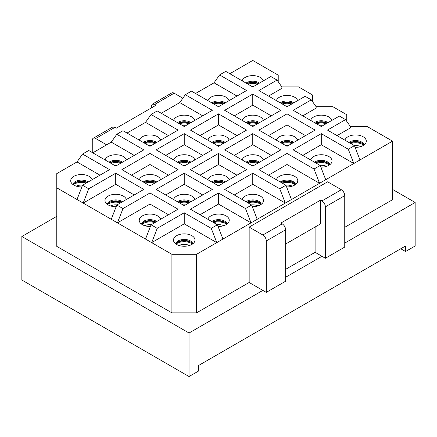 <?xml version="1.0" encoding="UTF-8"?>
<svg xmlns="http://www.w3.org/2000/svg" width="437" height="437" viewBox="0 0 437 437"><rect width="100%" height="100%" fill="white"/><g stroke="black" fill="none" stroke-linecap="round" stroke-linejoin="round"><path stroke-width="0.66" d="M268.52 96.064L281.881 88.35L281.881 86.979L277.025 80.075L258.928 90.525L287.022 106.743L305.119 96.293L311.286 99.855L293.183 110.304L321.277 126.522L339.38 116.073L345.547 119.634L327.444 130.084L354.456 145.679L348.289 149.236L321.277 133.646L321.277 144.723L302.781 155.403M99.964 175.182L77.01 161.93L56.794 173.598L56.794 246.392L171.905 312.848L196.574 312.848L196.574 254.301L216.785 242.628L211.251 228.354L184.239 212.764L157.233 228.354L151.065 224.793L178.072 209.203L149.978 192.985L122.972 208.575L116.805 205.013L143.817 189.423L115.723 173.205L88.716 188.795L82.549 185.233L109.556 169.643L82.544 154.048L88.711 150.492L115.723 166.082L143.817 149.864L116.805 134.268L122.972 130.712L149.978 146.302L178.072 130.084L151.065 114.489L157.233 110.932L184.239 126.522L212.333 110.304L185.326 94.714L191.493 91.153L218.5 106.743L246.594 90.525L219.587 74.935L225.749 71.373L252.761 86.963L270.858 76.513L277.025 80.075M218.5 113.866L190.406 130.084L218.5 146.302L246.594 130.084L218.5 113.866L218.5 124.944L199.999 135.623M354.456 145.679L359.99 159.953L353.828 163.514L348.289 149.236M280.854 110.304L252.761 94.086L224.667 110.304L252.761 126.522L280.854 110.304M271.262 115.843L252.761 105.164L252.761 94.086M287.022 113.866L258.928 130.084L287.022 146.302L315.11 130.084L287.022 113.866L287.022 124.944L268.52 135.623M305.518 135.623L287.022 124.944M184.239 212.764L184.239 223.842L216.785 242.628L353.828 163.514L321.277 144.723M344.744 227.3L392.541 199.709L392.541 141.162L367.069 126.457L350.343 126.457M359.99 159.953L392.541 141.162M196.574 312.848L249.161 282.488L249.161 227.103L327.619 181.808L341.319 189.718A4.845 2.797 60 0 1 344.744 195.656L344.744 247.08L325.39 258.256L325.39 206.832C325.188 204.308 324.046 202.331 321.965 200.894L320.594 200.102L280.854 223.05L282.226 223.842L262.866 235.013A4.845 2.797 60 0 1 266.291 240.951L266.291 292.375L262.866 290.397L189.035 333.021L21.85 236.499L56.794 216.326M252.761 105.164L234.259 115.843M263.374 120.394A10.756 6.211 0 0 0 249.735 115.423A10.756 6.211 0 0 0 242.142 120.394M297.635 140.173A10.756 6.211 0 0 0 283.99 135.202A10.756 6.211 0 0 0 276.403 140.173M320.851 167.142A10.756 6.211 0 0 0 324.309 166.896A10.756 6.211 0 0 0 331.585 162.717A10.756 6.211 0 0 0 328.897 156.561A10.756 6.211 0 0 0 318.251 154.982A10.756 6.211 0 0 0 310.663 159.953M171.905 312.848L171.905 254.301L196.574 254.301M344.744 243.125L415.15 202.478L392.541 189.423M285.651 277.244L321.965 256.279L325.39 258.256M285.651 269.334L315.11 252.324L321.965 256.279M249.161 282.488L262.866 290.397M312.488 101.564L312.488 94.944L298.547 86.897L281.821 86.897M297.635 100.614A10.756 6.211 0 0 0 283.99 95.643A10.756 6.211 0 0 0 276.403 100.614M346.749 121.344L346.749 114.723L332.808 106.677L316.082 106.677M311.286 99.855L316.142 106.759L316.142 108.13L302.781 115.843M331.896 120.394A10.756 6.211 0 0 0 318.251 115.423A10.756 6.211 0 0 0 310.663 120.394M345.547 119.634L350.398 126.539L350.398 127.91L337.036 135.623M355.106 147.362A10.756 6.211 0 0 0 358.564 147.116A10.756 6.211 0 0 0 365.845 142.937A10.756 6.211 0 0 0 363.158 136.781A10.756 6.211 0 0 0 352.512 135.202A10.756 6.211 0 0 0 344.924 140.173M287.022 164.503L319.567 183.294L314.028 169.015L287.022 153.425L287.022 164.503L268.52 175.182M325.734 179.733L320.195 165.459L314.028 169.015M237.001 135.623L218.5 124.944M229.119 140.173A10.756 6.211 0 0 0 215.474 135.202A10.756 6.211 0 0 0 207.881 140.173M271.262 155.403L252.761 144.723L234.259 155.403M263.374 159.953A10.756 6.211 0 0 0 249.735 154.982A10.756 6.211 0 0 0 242.142 159.953M286.59 186.921A10.756 6.211 0 0 0 290.048 186.675A10.756 6.211 0 0 0 297.324 182.491A10.756 6.211 0 0 0 294.642 176.34A10.756 6.211 0 0 0 283.99 174.762A10.756 6.211 0 0 0 276.403 179.733M252.761 184.283L285.306 203.074L279.767 188.795L252.761 173.205L252.761 184.283L234.259 194.962M291.474 199.512L285.935 185.239L279.767 188.795M202.741 155.403L184.239 144.723L165.738 155.403M194.858 159.953A10.756 6.211 0 0 0 181.213 154.982A10.756 6.211 0 0 0 173.626 159.953M237.001 175.182L218.5 164.503L199.999 175.182M229.119 179.733A10.756 6.211 0 0 0 215.474 174.762A10.756 6.211 0 0 0 207.881 179.733M252.329 206.701A10.756 6.211 0 0 0 255.787 206.455A10.756 6.211 0 0 0 263.063 202.271A10.756 6.211 0 0 0 260.381 196.12A10.756 6.211 0 0 0 249.735 194.541A10.756 6.211 0 0 0 242.142 199.512M218.5 204.063L251.046 222.848L245.507 208.575L218.5 192.985L218.5 204.063L199.999 214.742M257.213 219.292L251.674 205.019L245.507 208.575M168.48 175.182L149.978 164.503L131.482 175.182M160.597 179.733A10.756 6.211 0 0 0 146.952 174.762A10.756 6.211 0 0 0 139.365 179.733M202.741 194.962L184.239 184.283L165.738 194.962M194.858 199.512A10.756 6.211 0 0 0 181.213 194.541A10.756 6.211 0 0 0 173.626 199.512M218.068 226.481A10.756 6.211 0 0 0 221.526 226.235A10.756 6.211 0 0 0 228.808 222.051A10.756 6.211 0 0 0 226.12 215.9A10.756 6.211 0 0 0 215.474 214.321A10.756 6.211 0 0 0 207.881 219.292M222.952 239.072L217.413 224.798L211.251 228.354M134.219 194.962L115.723 184.283L83.172 203.074L171.905 254.301M126.337 199.512A10.756 6.211 0 0 0 112.691 194.541A10.756 6.211 0 0 0 105.415 202.271A10.756 6.211 0 0 0 116.155 206.701M168.48 214.742L149.978 204.063L117.433 222.848L122.972 208.575M160.597 219.292A10.756 6.211 0 0 0 146.952 214.321A10.756 6.211 0 0 0 139.676 222.051A10.756 6.211 0 0 0 150.41 226.481M184.239 223.842L151.694 242.628L157.233 228.354M181.213 234.101A10.756 6.211 0 0 0 173.937 241.83A10.756 6.211 0 0 0 187.265 246.015A10.756 6.211 0 0 0 194.547 241.83A10.756 6.211 0 0 0 191.859 235.68A10.756 6.211 0 0 0 181.213 234.101M320.195 165.459L293.183 149.864L321.277 133.646M56.794 187.839L83.172 203.074L88.716 188.795M189.035 333.021L189.035 376.541L21.85 280.013L21.85 236.499M400.762 248.762L405.558 251.532L415.15 245.993L415.15 202.478M189.035 376.541L198.627 371.002L198.627 365.463L405.558 245.993L405.558 251.532M278.227 81.785L278.227 75.164L252.761 60.459L229.807 73.711M134.219 155.403L111.266 142.151L92.77 152.83M168.48 135.623L145.526 122.371L127.025 133.05M202.741 115.843L179.787 102.591L161.286 113.27M237.001 96.064L214.048 82.811L195.547 93.491M252.761 133.646L224.667 149.864L252.761 166.082L280.854 149.864L252.761 133.646L252.761 144.723M285.935 185.239L258.928 169.643L287.022 153.425M212.333 149.864L184.239 133.646L156.146 149.864L184.239 166.082L212.333 149.864M184.239 144.723L184.239 133.646M218.5 153.425L190.406 169.643L218.5 185.862L246.594 169.643L218.5 153.425L218.5 164.503M251.674 205.019L224.667 189.423L252.761 173.205M178.072 169.643L149.978 153.425L121.89 169.643L149.978 185.862L178.072 169.643M149.978 164.503L149.978 153.425M184.239 173.205L156.146 189.423L184.239 205.641L212.333 189.423L184.239 173.205L184.239 184.283M217.413 224.798L190.406 209.203L218.5 192.985M115.723 184.283L115.723 173.205M149.978 192.985L149.978 204.063M92.076 179.733A10.756 6.211 0 0 0 78.436 174.762A10.756 6.211 0 0 0 71.155 182.491A10.756 6.211 0 0 0 81.894 186.921M263.374 80.834A10.756 6.211 0 0 0 249.735 75.863A10.756 6.211 0 0 0 242.142 80.834M82.544 154.048L77.01 161.93M126.337 159.953A10.756 6.211 0 0 0 112.691 154.982A10.756 6.211 0 0 0 105.104 159.953M116.805 134.268L111.266 142.151M160.597 140.173A10.756 6.211 0 0 0 146.952 135.202A10.756 6.211 0 0 0 139.365 140.173M151.065 114.489L145.526 122.371M194.858 120.394A10.756 6.211 0 0 0 181.213 115.423A10.756 6.211 0 0 0 173.626 120.394M185.326 94.714L179.787 102.591M229.119 100.614A10.756 6.211 0 0 0 215.474 95.643A10.756 6.211 0 0 0 207.881 100.614M219.587 74.935L214.048 82.811M82.549 185.233L77.01 199.512M116.805 205.013L111.271 219.292M151.065 224.793L145.526 239.072M259.485 83.079A8.598 4.965 0 0 0 250.341 81.408A8.598 4.965 0 0 0 246.031 83.079M246.85 83.554A8.598 4.965 180 0 1 250.341 82.396A8.598 4.965 180 0 1 258.666 83.554M225.23 102.859A8.598 4.965 0 0 0 216.08 101.187A8.598 4.965 0 0 0 211.77 102.859M212.595 103.334A8.598 4.965 180 0 1 216.08 102.176A8.598 4.965 180 0 1 224.405 103.334M190.969 122.639A8.598 4.965 0 0 0 181.819 120.967A8.598 4.965 0 0 0 177.515 122.639M178.334 123.114A8.598 4.965 180 0 1 181.819 121.956A8.598 4.965 180 0 1 190.15 123.114M156.708 142.418A8.598 4.965 0 0 0 147.559 140.747A8.598 4.965 0 0 0 143.254 142.418M144.073 142.894A8.598 4.965 180 0 1 147.559 141.735A8.598 4.965 180 0 1 155.889 142.894M122.447 162.198A8.598 4.965 0 0 0 113.298 160.526A8.598 4.965 0 0 0 108.993 162.198M109.813 162.673A8.598 4.965 180 0 1 113.298 161.515A8.598 4.965 180 0 1 121.628 162.673M88.187 181.978A8.598 4.965 0 0 0 79.042 180.306A8.598 4.965 0 0 0 72.919 184.49M73.198 184.693A8.598 4.965 180 0 1 79.042 181.295A8.598 4.965 180 0 1 87.367 182.453M293.746 102.859A8.598 4.965 0 0 0 284.596 101.187A8.598 4.965 0 0 0 280.292 102.859M281.111 103.334A8.598 4.965 180 0 1 284.596 102.176A8.598 4.965 180 0 1 292.927 103.334M259.485 122.639A8.598 4.965 0 0 0 250.341 120.967A8.598 4.965 0 0 0 246.031 122.639M246.85 123.114A8.598 4.965 180 0 1 250.341 121.956A8.598 4.965 180 0 1 258.666 123.114M225.23 142.418A8.598 4.965 0 0 0 216.08 140.747A8.598 4.965 0 0 0 211.77 142.418M212.595 142.894A8.598 4.965 180 0 1 216.08 141.735A8.598 4.965 180 0 1 224.405 142.894M190.969 162.198A8.598 4.965 0 0 0 181.819 160.526A8.598 4.965 0 0 0 177.515 162.198M178.334 162.673A8.598 4.965 180 0 1 181.819 161.515A8.598 4.965 180 0 1 190.15 162.673M156.708 181.978A8.598 4.965 0 0 0 147.559 180.306A8.598 4.965 0 0 0 143.254 181.978M144.073 182.453A8.598 4.965 180 0 1 147.559 181.295A8.598 4.965 180 0 1 155.889 182.453M122.447 201.757A8.598 4.965 0 0 0 113.298 200.086A8.598 4.965 0 0 0 107.18 204.27M107.453 204.472A8.598 4.965 180 0 1 113.298 201.075A8.598 4.965 180 0 1 121.628 202.233M328.007 122.639A8.598 4.965 0 0 0 318.857 120.967A8.598 4.965 0 0 0 314.553 122.639M315.372 123.114A8.598 4.965 180 0 1 318.857 121.956A8.598 4.965 180 0 1 327.187 123.114M293.746 142.418A8.598 4.965 0 0 0 284.596 140.747A8.598 4.965 0 0 0 280.292 142.418M281.111 142.894A8.598 4.965 180 0 1 284.596 141.735A8.598 4.965 180 0 1 292.927 142.894M259.485 162.198A8.598 4.965 0 0 0 250.341 160.526A8.598 4.965 0 0 0 246.031 162.198M246.85 162.673A8.598 4.965 180 0 1 250.341 161.515A8.598 4.965 180 0 1 258.666 162.673M225.23 181.978A8.598 4.965 0 0 0 216.08 180.306A8.598 4.965 0 0 0 211.77 181.978M212.595 182.453A8.598 4.965 180 0 1 216.08 181.295A8.598 4.965 180 0 1 224.405 182.453M190.969 201.757A8.598 4.965 0 0 0 181.819 200.086A8.598 4.965 0 0 0 177.515 201.757M178.334 202.233A8.598 4.965 180 0 1 181.819 201.075A8.598 4.965 180 0 1 190.15 202.233M156.708 221.537A8.598 4.965 0 0 0 147.559 219.866A8.598 4.965 0 0 0 141.441 224.05M141.714 224.252A8.598 4.965 180 0 1 147.559 220.854A8.598 4.965 180 0 1 155.889 222.012M364.081 144.931A8.598 4.965 0 0 0 353.118 140.747A8.598 4.965 0 0 0 348.813 142.418M349.633 142.894A8.598 4.965 180 0 1 353.118 141.735A8.598 4.965 180 0 1 363.803 145.133M329.82 164.711A8.598 4.965 0 0 0 318.857 160.526A8.598 4.965 0 0 0 314.553 162.198M315.372 162.673A8.598 4.965 180 0 1 318.857 161.515A8.598 4.965 180 0 1 329.547 164.913M295.559 184.49A8.598 4.965 0 0 0 284.596 180.306A8.598 4.965 0 0 0 280.292 181.978M281.111 182.453A8.598 4.965 180 0 1 284.596 181.295A8.598 4.965 180 0 1 295.286 184.693M261.299 204.27A8.598 4.965 0 0 0 250.341 200.086A8.598 4.965 0 0 0 246.031 201.757M246.85 202.233A8.598 4.965 180 0 1 250.341 201.075A8.598 4.965 180 0 1 261.026 204.472M227.043 224.05A8.598 4.965 0 0 0 216.08 219.866A8.598 4.965 0 0 0 211.77 221.537M212.595 222.012A8.598 4.965 180 0 1 216.08 220.854A8.598 4.965 180 0 1 226.765 224.252M192.783 243.83A8.598 4.965 0 0 0 181.819 239.645A8.598 4.965 0 0 0 175.701 243.83M175.974 244.032A8.598 4.965 180 0 1 181.819 240.634A8.598 4.965 180 0 1 192.504 244.032M151.349 107.934L151.349 106.349L152.355 104.132L171.714 92.955A4.845 2.797 60 0 1 174.134 93.196L154.774 104.372L156.146 105.164L116.406 128.107L115.035 127.314L95.681 138.491L106.644 144.822M182.852 98.227L174.134 93.196M92.256 152.535L92.256 140.468A4.845 2.797 60 0 1 93.256 138.25A4.845 2.797 60 0 1 95.681 138.491M152.355 104.132L154.774 104.372M93.256 138.25L112.615 127.074L115.035 127.314M262.866 235.013L249.161 227.103M266.291 292.375L285.651 281.204L285.651 229.775C285.443 227.256 284.301 225.273 282.226 223.842M320.594 200.102L320.594 223.842L285.651 244.015M315.11 252.324L315.11 227.005M341.319 189.718L321.965 200.894M344.744 195.656L325.39 206.832M285.651 229.775L266.291 240.951M254.044 86.226A8.237 4.758 0 0 0 251.477 86.226M257.601 84.172A10.177 5.872 0 0 0 247.921 84.172M258.557 83.614A11.482 6.631 0 0 0 246.96 83.614M219.784 106.005A8.237 4.758 0 0 0 217.216 106.005M223.34 103.951A10.177 5.872 0 0 0 213.66 103.951M224.301 103.394A11.482 6.631 0 0 0 212.699 103.394M185.523 125.785A8.237 4.758 0 0 0 182.956 125.785M189.079 123.731A10.177 5.872 0 0 0 179.399 123.731M190.04 123.174A11.482 6.631 0 0 0 178.443 123.174M151.262 145.565A8.237 4.758 0 0 0 148.695 145.565M154.818 143.511A10.177 5.872 0 0 0 145.144 143.511M155.78 142.954A11.482 6.631 0 0 0 144.183 142.954M117.007 165.344A8.237 4.758 0 0 0 114.439 165.344M120.557 163.291A10.177 5.872 0 0 0 110.883 163.291M121.519 162.733A11.482 6.631 0 0 0 109.922 162.733M82.746 185.124A8.237 4.758 0 0 0 76.235 186.146M86.302 183.07A10.177 5.872 0 0 0 73.279 184.747M87.263 182.513A11.482 6.631 0 0 0 75.109 182.715M288.305 106.005A8.237 4.758 0 0 0 285.738 106.005M291.856 103.951A10.177 5.872 0 0 0 282.182 103.951M292.817 103.394A11.482 6.631 0 0 0 281.22 103.394M254.044 125.785A8.237 4.758 0 0 0 251.477 125.785M257.601 123.731A10.177 5.872 0 0 0 247.921 123.731M258.557 123.174A11.482 6.631 0 0 0 246.96 123.174M219.784 145.565A8.237 4.758 0 0 0 217.216 145.565M223.34 143.511A10.177 5.872 0 0 0 213.66 143.511M224.301 142.954A11.482 6.631 0 0 0 212.699 142.954M185.523 165.344A8.237 4.758 0 0 0 182.956 165.344M189.079 163.291A10.177 5.872 0 0 0 179.399 163.291M190.04 162.733A11.482 6.631 0 0 0 178.443 162.733M151.262 185.124A8.237 4.758 0 0 0 148.695 185.124M154.818 183.07A10.177 5.872 0 0 0 145.144 183.07M155.78 182.513A11.482 6.631 0 0 0 144.183 182.513M117.007 204.904A8.237 4.758 0 0 0 110.49 205.925M120.557 202.85A10.177 5.872 0 0 0 107.535 204.527M121.519 202.293A11.482 6.631 0 0 0 109.37 202.495M322.561 125.785A8.237 4.758 0 0 0 319.993 125.785M326.117 123.731A10.177 5.872 0 0 0 316.443 123.731M327.078 123.174A11.482 6.631 0 0 0 315.481 123.174M288.305 145.565A8.237 4.758 0 0 0 285.738 145.565M291.856 143.511A10.177 5.872 0 0 0 282.182 143.511M292.817 142.954A11.482 6.631 0 0 0 281.22 142.954M254.044 165.344A8.237 4.758 0 0 0 251.477 165.344M257.601 163.291A10.177 5.872 0 0 0 247.921 163.291M258.557 162.733A11.482 6.631 0 0 0 246.96 162.733M219.784 185.124A8.237 4.758 0 0 0 217.216 185.124M223.34 183.07A10.177 5.872 0 0 0 213.66 183.07M224.301 182.513A11.482 6.631 0 0 0 212.699 182.513M185.523 204.904A8.237 4.758 0 0 0 182.956 204.904M189.079 202.85A10.177 5.872 0 0 0 179.399 202.85M190.04 202.293A11.482 6.631 0 0 0 178.443 202.293M151.262 224.684A8.237 4.758 0 0 0 144.751 225.705M154.818 222.63A10.177 5.872 0 0 0 141.796 224.307M155.78 222.072A11.482 6.631 0 0 0 143.626 222.275M360.765 146.586A8.237 4.758 0 0 0 354.254 145.565M363.721 145.188A10.177 5.872 0 0 0 350.698 143.511M361.891 143.156A11.482 6.631 0 0 0 349.737 142.954M326.51 166.366A8.237 4.758 0 0 0 319.993 165.344M329.465 164.968A10.177 5.872 0 0 0 316.443 163.291M327.63 162.935A11.482 6.631 0 0 0 315.481 162.733M292.249 186.146A8.237 4.758 0 0 0 285.738 185.124M295.204 184.747A10.177 5.872 0 0 0 282.182 183.07M293.374 182.715A11.482 6.631 0 0 0 281.22 182.513M257.988 205.925A8.237 4.758 0 0 0 251.477 204.904M260.944 204.527A10.177 5.872 0 0 0 247.921 202.85M259.114 202.495A11.482 6.631 0 0 0 246.96 202.293M223.728 225.705A8.237 4.758 0 0 0 217.216 224.684M226.683 224.307A10.177 5.872 0 0 0 213.66 222.63M224.853 222.275A11.482 6.631 0 0 0 212.699 222.072M189.472 245.485A8.237 4.758 0 0 0 179.012 245.485M192.427 244.086A10.177 5.872 0 0 0 176.056 244.086M190.592 242.054A11.482 6.631 0 0 0 177.886 242.054M256.388 82.659L249.134 82.659M222.127 102.438L214.873 102.438M187.866 122.218L180.612 122.218M153.611 141.998L146.351 141.998M119.35 161.777L112.096 161.777M85.089 181.557L77.835 181.557M290.649 102.438L283.389 102.438M256.388 122.218L249.134 122.218M222.127 141.998L214.873 141.998M187.866 161.777L180.612 161.777M153.611 181.557L146.351 181.557M119.35 201.337L112.096 201.337M324.904 122.218L317.65 122.218M290.649 141.998L283.389 141.998M256.388 161.777L249.134 161.777M222.127 181.557L214.873 181.557M187.866 201.337L180.612 201.337M153.611 221.117L146.351 221.117M359.165 141.998L351.911 141.998M324.904 161.777L317.65 161.777M290.649 181.557L283.389 181.557M256.388 201.337L249.134 201.337M222.127 221.117L214.873 221.117M187.866 240.896L180.612 240.896"/></g></svg>
